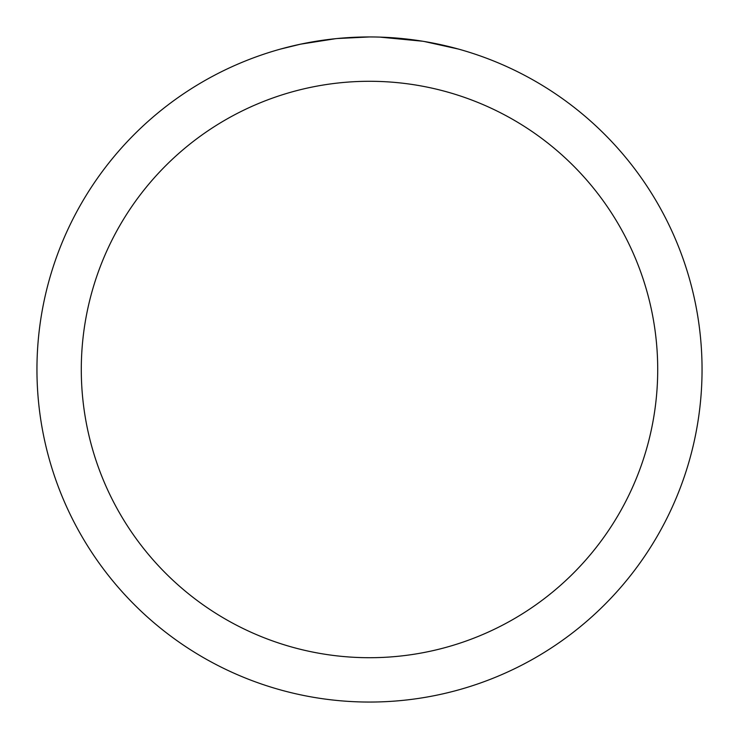 <?xml version="1.0" encoding="UTF-8"?>
<svg xmlns="http://www.w3.org/2000/svg" width="739" height="739" viewBox="0 0 739 739"><rect width="100%" height="100%" fill="white"/><g stroke="black" fill="none" stroke-linecap="round" stroke-linejoin="round"><path stroke-width="1.11" d="M375.495 37.005L379.624 37.107M406.348 39.001L407.614 39.139M369.5 36.95A332.55 332.55 0 0 1 702.05 369.5A332.55 332.55 0 0 1 369.5 702.05A332.55 332.55 0 0 1 36.95 369.5A332.55 332.55 0 0 1 369.5 36.95L337.15 38.53M424.084 41.458L458.411 49.06M422.671 41.227L379.911 37.116M369.5 81.29A288.21 288.21 0 0 1 657.71 369.5A288.21 288.21 0 0 1 369.5 657.71A288.21 288.21 0 0 1 81.29 369.5A288.21 288.21 0 0 1 369.5 81.29M335.746 38.668L300.653 44.155L280.589 49.06M347.561 37.671L352.309 37.393M324.772 39.971L330.268 39.278"/></g></svg>
